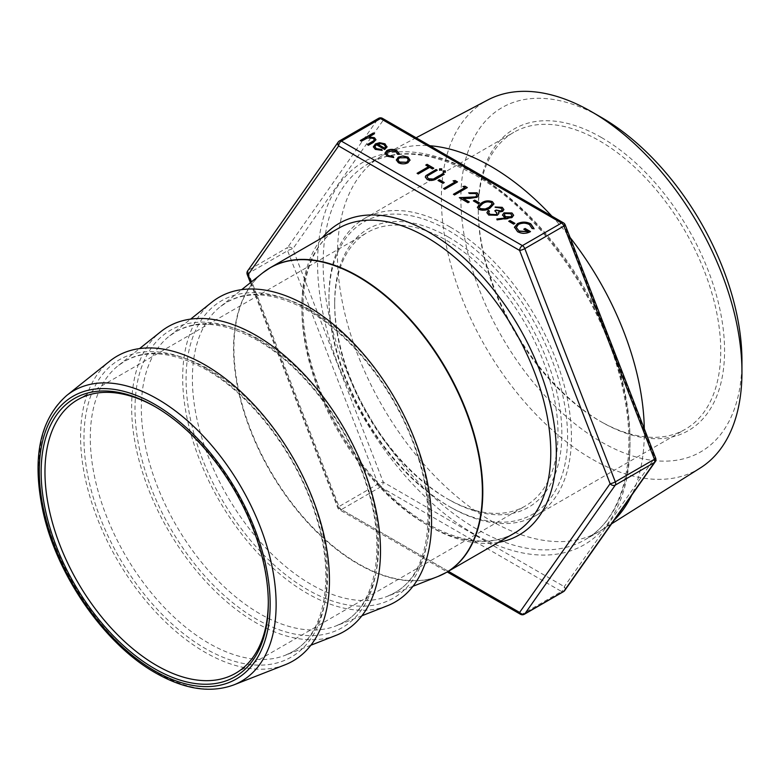 <?xml version="1.0" encoding="UTF-8"?>
<svg xmlns="http://www.w3.org/2000/svg" width="781" height="781" viewBox="0 0 781 781"><rect width="100%" height="100%" fill="white"/><g stroke="black" fill="none" stroke-linecap="round" stroke-linejoin="round"><path stroke-width="0.59" stroke-dasharray="3.9 2.93" d="M450.178 227.037A171.469 98.992 -120 0 0 364.444 218.543A171.469 98.992 -120 0 0 328.938 297.034A171.469 98.992 -120 0 0 450.178 507.035L450.178 507.035A171.469 98.992 -120 0 0 535.912 515.528A171.469 98.992 -120 0 0 562.193 378.131A171.469 98.992 -120 0 0 450.178 227.037M448.265 505.932L450.178 507.035L448.265 505.932A168.755 97.43 60 0 1 328.938 299.25A168.755 97.43 60 0 1 448.265 230.346A168.755 97.43 60 0 1 567.592 437.038A168.755 97.43 60 0 1 448.265 505.932M601.419 137.505A174.173 100.564 -120 0 0 478.255 208.615A174.173 100.564 -120 0 0 601.409 421.935A174.173 100.564 -120 0 0 601.419 421.935A174.173 100.564 -120 0 0 724.573 350.825A174.173 100.564 -120 0 0 601.419 137.505M599.496 420.822L601.419 421.935L599.496 420.822A171.469 98.992 60 0 1 478.255 210.821A171.469 98.992 60 0 1 513.771 132.331A171.469 98.992 60 0 1 599.496 140.824A171.469 98.992 60 0 1 711.511 291.918A171.469 98.992 60 0 1 685.23 429.316A171.469 98.992 60 0 1 599.496 420.822M156.639 407.555L154.726 406.452L156.639 407.565A157.928 91.182 -120 0 0 156.639 407.555A157.928 91.182 -120 0 0 155.683 407.018M448.265 236.985A160.632 92.744 -120 0 0 334.678 302.559A160.632 92.744 -120 0 0 448.265 499.303L448.265 499.303A160.632 92.744 -120 0 0 561.851 433.719A160.632 92.744 -120 0 0 448.265 236.985M446.351 498.19L448.265 499.303L446.351 498.19A157.928 91.182 60 0 1 334.678 304.775A157.928 91.182 60 0 1 367.382 232.474A157.928 91.182 60 0 1 446.351 240.294A157.928 91.182 60 0 1 549.521 379.468A157.928 91.182 60 0 1 525.31 506.02A157.928 91.182 60 0 1 446.351 498.19M285.036 664.816A175.979 101.598 60 0 1 205.012 652.262A175.979 101.598 60 0 1 92.226 504.165A175.979 101.598 60 0 1 109.721 361.164M336.084 635.343A175.979 101.598 60 0 1 256.07 622.789A175.979 101.598 60 0 1 143.284 474.692A175.979 101.598 60 0 1 160.769 331.691M387.132 605.871A175.979 101.598 60 0 1 307.118 593.316A175.979 101.598 60 0 1 194.332 445.219A175.979 101.598 60 0 1 211.817 302.218M551.855 216.142A216.991 125.282 60 0 1 570.091 237.522M644.296 428.769A216.991 125.282 60 0 1 631.644 495.32M614.159 520.195A216.991 125.282 60 0 1 601.751 530.016A216.991 125.282 60 0 1 599.388 531.451A216.991 125.282 60 0 1 490.888 520.702A216.991 125.282 60 0 1 349.136 329.484A216.991 125.282 60 0 1 382.397 155.614A216.991 125.282 60 0 1 384.818 154.277A216.991 125.282 60 0 1 429.921 145.744M700.254 468.004A212.539 122.705 60 0 1 591.666 458.886A212.539 122.705 60 0 1 452.189 269.455A212.539 122.705 60 0 1 487.774 99.978M741.95 360.861A198.745 114.748 60 0 1 601.419 441.997A198.745 114.748 60 0 1 460.878 198.579A198.745 114.748 60 0 1 601.419 117.443M268.303 602.083A157.928 91.182 -120 0 0 268.313 600.98A157.928 91.182 -120 0 0 156.639 407.565M247.684 270.822A3.934 3.104 -144.9 0 1 248.495 270.089L338.993 141.341L378.102 118.761L287.593 247.509A3.934 3.104 -144.9 0 1 292.787 248.905L383.286 120.157A3.934 3.104 35.1 0 0 378.102 118.761A3.934 2.275 60 0 1 378.541 118.351M247.235 274.512A3.934 0.83 158.8 0 1 248.495 273.301L287.593 250.73A3.934 0.83 158.8 0 1 292.787 248.905L383.286 482.15A3.934 0.83 158.8 0 0 378.102 483.976L338.993 506.557L248.495 273.301A3.934 2.275 60 0 1 248.124 271.485A3.934 2.275 60 0 1 248.495 270.089L287.593 247.509A3.934 2.275 60 0 0 287.223 248.905A3.934 2.275 60 0 0 287.593 250.73L378.102 483.976A3.934 2.275 60 0 0 380.503 486.973L561.51 591.471L522.401 614.051L341.404 509.554L380.503 486.973A3.934 2.275 120 0 0 383.286 482.15L564.292 586.658A3.934 3.104 35.1 0 1 564.722 590.524M251.033 282.195L338.622 507.943A3.934 0.83 158.8 0 1 337.734 507.757A3.934 0.83 158.8 0 1 338.993 506.557A3.934 2.275 60 0 0 341.404 509.554A3.934 2.275 120 0 1 339.432 509.749L447.191 571.956M382.475 118.351A3.934 2.275 120 0 1 383.286 120.157L564.292 224.655A3.934 0.83 158.8 0 1 565.171 224.84M563.472 222.849A3.934 2.275 120 0 1 564.292 224.655L654.79 457.9A3.934 0.83 158.8 0 1 655.669 458.086M563.472 591.666A3.934 2.275 60 0 1 561.51 591.471A3.934 2.275 120 0 0 564.292 586.658L654.79 457.9A3.934 3.104 -144.9 0 1 655.22 461.776M374.284 139.819L373.152 138.559L367.509 138.159L361.457 141.449L360.314 140.521M374.548 133.893L369.022 137.075M375.954 139.858L373.259 142.757L368.495 145.246M368.495 145.51L367.353 144.583M534.028 228.862L532.125 228.56M532.125 228.833L529.459 224.567M529.459 224.83C525.838 223.034 522.157 222.966 518.428 224.635L518.428 224.372M518.428 224.635L516.319 227.554M528.034 231.947L523.778 229.224M530.484 231.85C526.228 234.105 521.933 234.154 517.618 231.977L517.618 231.713M517.618 231.977L514.503 227.398M514.708 223.503L513.634 224.391L508.724 221.287M513.644 215.371L512.004 217.772L506.781 219.09L497.106 219.871M497.106 220.135L496.823 218.973M505.561 218.299L504.126 217.313M504.126 217.577L502.447 215.156M511.887 215.556L510.598 213.945L505.2 213.76L504.272 214.97M502.173 209.835L500.924 208.097M500.924 208.361L496.286 207.687M496.286 207.951L495.144 207.024M503.882 209.698L502.622 211.397M502.622 211.661L498.512 212.315L498.805 213.477M498.854 213.076L497.292 215.224M497.292 215.488L488.76 215.058M488.76 215.322L486.914 212.783M489.414 211.348L488.652 212.949M496.999 213.33L494.812 210.802M493.963 204.007L490.068 208.332C486.748 210.616 483.048 211.055 478.958 209.659L478.958 209.396M478.958 209.659L477.406 207.365M492.186 204.114L491.103 202.689C487.871 201.713 485.021 202.142 482.541 203.987L479.212 207.18M479.368 203.099L478.284 203.987L473.384 200.883M476.879 195.299L475.688 193.522M475.688 193.786L469.781 193.512M469.781 193.786L468.639 192.858M478.704 195.094L477.113 197.222M477.113 197.486L463.348 198.764M469.293 202.191L467.975 202.679M467.975 202.943L459.306 197.671M464.871 187.928L462.908 186.522M467.321 187.831L454.562 194.938M454.562 195.201L453.419 194.274M455.05 182.256L453.087 180.86M457.51 182.158L444.75 189.266M444.75 189.529L443.598 188.602M437.223 170.443L427.929 175.608M427.929 175.871L427.08 177.014M444.252 174.514L436.55 178.956C433.699 180.889 430.585 181.163 427.197 179.776L427.197 179.513M427.197 179.776L425.294 177.16M439.596 170.043L441.714 170.307L441.714 169.077L441.714 170.043M439.596 170.307L439.596 169.077L439.596 170.307M443.188 172.123L445.316 172.386L445.316 171.156L445.316 172.123M443.188 172.386L443.188 171.156L443.188 172.386M444.028 182.686L442.944 183.574L438.034 180.479M428.544 166.949L425.762 165.084M433.787 168.462L432.469 168.95M432.469 169.223L429.696 167.349M429.696 167.612L418.235 173.958M418.235 174.231L417.093 173.304M410.025 160.3L407.985 162.692M407.985 162.956C404.763 164.498 401.551 164.498 398.359 162.936L398.359 162.673M398.359 162.936L396.318 160.095M408.365 160.017L406.862 158.026L399.472 158.045L397.939 160.027M399.218 153.73L399.032 154.443M399.032 154.706L397.48 154.228M395.723 151.329L397.529 154.238M395.723 151.592L388.079 151.133M388.079 151.397L386.575 153.379M393.722 157.772L387.2 156.229M387.2 156.503L384.926 153.32M382.202 150.635L375.319 149.366M375.319 149.63L373.318 146.965M386.917 147.306L384.691 149.493M384.691 149.757L376.354 144.68M376.354 144.944L374.89 146.808M385.511 146.779L383.91 144.768L380.63 143.889L377.613 144.348M208.937 369.306A167.798 96.873 60 0 1 320.425 523.797A167.798 96.873 60 0 1 285.241 655.279A167.798 96.873 60 0 1 208.937 643.319A167.798 96.873 60 0 1 101.403 502.105A167.798 96.873 60 0 1 118.077 365.752A167.798 96.873 60 0 1 208.937 369.306M259.995 339.833A167.798 96.873 60 0 1 371.483 494.324A167.798 96.873 60 0 1 336.289 625.806A167.798 96.873 60 0 1 259.995 613.846A167.798 96.873 60 0 1 152.451 472.632A167.798 96.873 60 0 1 169.126 336.279A167.798 96.873 60 0 1 259.995 339.833M311.043 310.36A167.798 96.873 60 0 1 422.531 464.851A167.798 96.873 60 0 1 387.337 596.333A167.798 96.873 60 0 1 311.043 584.373A167.798 96.873 60 0 1 203.499 443.159A167.798 96.873 60 0 1 220.174 306.806A167.798 96.873 60 0 1 311.043 310.36M476.566 528.971A216.991 125.282 60 0 1 334.815 337.753A216.991 125.282 60 0 1 368.076 163.883A216.991 125.282 60 0 1 476.566 174.622A216.991 125.282 60 0 1 618.327 365.84A216.991 125.282 60 0 1 585.067 539.72A216.991 125.282 60 0 1 476.566 528.971M473.784 173.021A220.925 127.547 -120 0 0 317.574 263.217A220.925 127.547 -120 0 0 473.784 533.784A220.925 127.547 -120 0 0 630.003 443.598A220.925 127.547 -120 0 0 473.784 173.021M338.349 228.394A175.979 101.598 -120 0 0 311.375 369.413A175.979 101.598 -120 0 0 426.338 524.481A175.979 101.598 -120 0 0 514.328 533.198C491.024 546.144 462.352 543.176 428.3 524.295C373.396 493.699 320.747 416.781 307.343 347.252C295.54 291.616 308.612 244.726 338.349 228.394M498.395 542.395A179.913 103.873 60 0 1 429.12 526.091A179.913 103.873 60 0 1 317.32 384.75A179.913 103.873 60 0 1 322.416 237.59M233.792 684.908A167.73 96.844 60 0 1 157.528 672.949A167.73 96.844 60 0 1 50.023 531.793A167.73 96.844 60 0 1 66.697 395.489M205.383 368.154A171.722 99.148 -120 0 0 83.957 438.258A171.722 99.148 -120 0 0 205.383 648.581A171.722 99.148 -120 0 0 326.809 578.467A171.722 99.148 -120 0 0 205.383 368.154M256.432 338.681A171.722 99.148 -120 0 0 135.006 408.785A171.722 99.148 -120 0 0 256.432 619.099A171.722 99.148 -120 0 0 377.867 548.994A171.722 99.148 -120 0 0 256.432 338.681M307.489 309.208A171.722 99.148 -120 0 0 186.063 379.312A171.722 99.148 -120 0 0 307.489 589.626A171.722 99.148 -120 0 0 428.915 519.521A171.722 99.148 -120 0 0 307.489 309.208M442.261 574.601A175.979 101.598 60 0 1 358.362 563.726A175.979 101.598 60 0 1 244.512 412.3A175.979 101.598 60 0 1 266.467 270.109M262.699 272.881A175.94 101.579 -120 0 0 245.205 415.853A175.94 101.579 -120 0 0 357.971 563.931A175.94 101.579 -120 0 0 437.975 576.476M250.408 282.683L337.734 507.757A3.934 3.934 0 0 0 339.432 509.749A3.934 2.275 120 0 1 338.622 507.943L448.343 571.292M520.429 614.247A3.934 2.275 120 0 0 522.401 614.051A3.934 2.275 60 0 0 524.373 614.247M310.867 645.233L285.241 655.279L292.436 651.823C324.974 634.436 335.85 577.393 315.544 514.962C297.278 455.323 252.224 395.625 206.291 369.784C173.86 351.831 146.652 348.99 124.677 361.252L118.077 365.752L139.594 348.58M361.915 615.76L336.289 625.806L343.484 622.35C376.022 604.963 386.907 547.92 366.592 485.489C348.326 425.85 303.272 366.152 257.349 340.311C224.918 322.358 197.71 319.517 175.725 331.779L169.126 336.279L190.652 319.107M412.964 586.287L387.337 596.333L394.532 592.877C427.07 575.49 437.956 518.447 417.64 456.016C399.374 396.377 354.33 336.679 308.397 310.838C275.966 292.885 248.758 290.044 226.773 302.306L220.174 306.806L241.7 289.634M382.397 155.614L368.076 163.883C397.099 147.834 432.606 151.485 474.604 174.817C542.287 212.549 607.052 307.177 623.57 392.814C638.106 461.327 622.067 519.336 585.067 539.72L599.388 531.451M328.938 299.25L328.938 297.034M478.255 210.821L478.255 208.615M334.678 304.775L334.678 302.559M364.444 218.543L513.771 132.331M77.67 399.735L367.382 232.474M611.621 523.807L601.751 530.016M416.107 137.768L384.818 154.277M235.598 673.281L525.31 506.02M535.912 515.528L685.23 429.316M268.313 600.98L268.313 603.196"/><path stroke-width="1.17" d="M154.726 668.77A160.632 92.744 60 0 1 41.139 472.036A160.632 92.744 60 0 1 154.726 406.452L154.726 406.452A160.632 92.744 60 0 1 268.313 603.196A160.632 92.744 60 0 1 154.726 668.77M155.683 407.018A157.928 91.182 -120 0 0 77.67 399.735A157.928 91.182 -120 0 0 53.469 526.287A157.928 91.182 -120 0 0 156.639 665.461A157.928 91.182 -120 0 0 235.598 673.281A157.928 91.182 -120 0 0 268.303 602.083M205.012 364.893A175.979 101.598 60 0 1 321.938 526.921A175.979 101.598 60 0 1 285.036 664.816L233.792 684.908A167.73 96.844 60 0 0 268.967 553.475A167.73 96.844 60 0 0 157.528 399.042A167.73 96.844 60 0 0 66.697 395.489L109.721 361.164A175.979 101.598 60 0 1 205.012 364.893M139.594 348.58L160.769 331.691A175.979 101.598 60 0 1 256.07 335.42A175.979 101.598 60 0 1 372.986 497.448A175.979 101.598 60 0 1 336.084 635.343L310.867 645.233M190.652 319.107L211.817 302.218A175.979 101.598 60 0 1 307.118 305.947A175.979 101.598 60 0 1 424.044 467.965A175.979 101.598 60 0 1 387.132 605.871L361.915 615.76M429.921 145.744A216.991 125.282 60 0 1 490.888 166.363A216.991 125.282 60 0 1 551.855 216.142M570.091 237.522A216.991 125.282 60 0 1 644.296 428.769M631.644 495.32A216.991 125.282 60 0 1 614.159 520.195M741.95 372.117L741.95 360.861A198.745 114.748 60 0 0 601.419 117.443L591.666 111.81A212.539 122.705 60 0 1 741.95 372.117A212.539 122.705 60 0 1 700.254 468.004L611.621 523.807M397.48 154.228L395.723 151.329L388.079 151.133L386.575 153.242L388.372 155.585L393.39 156.59L393.722 157.508L387.2 156.229L384.916 153.183L386.829 150.528C390.266 148.946 393.634 149.015 396.953 150.713L399.032 154.443L397.539 153.857M399.228 153.593L399.032 154.443M398.33 157.118L402.918 155.946L408.014 157.098L410.025 160.037L407.985 162.692C404.763 164.235 401.551 164.235 398.359 162.673L396.318 159.959L398.33 157.118L402.918 155.946M501.48 210.733L502.183 209.708L500.924 208.097L495.144 207.024L502.212 207.326L503.891 209.562L502.622 211.397L498.512 212.051L498.805 213.477L497.292 215.224L488.76 215.058L486.905 212.647L488.271 210.421L489.414 211.085L488.652 212.686L490.087 214.316L496.042 214.629L497.009 213.203L494.812 210.802L496.12 210.05L501.48 210.997L502.173 209.835M512.004 217.508L497.106 219.871L496.823 218.973L505.561 218.026L502.447 215.019L503.999 212.871L511.965 212.959L513.644 215.234L512.004 217.508M361.457 141.185L360.314 140.521L373.406 132.965L374.548 133.619L369.022 136.812L374.499 137.749L375.964 139.721L373.259 142.493L368.495 145.246L367.353 144.583L373.728 140.746L374.294 139.692L373.152 138.296L367.509 137.895L361.457 141.185M517.237 223.747C521.796 221.57 526.316 221.599 530.807 223.835L534.028 228.589L532.125 228.56L529.459 224.567C525.838 222.761 522.157 222.702 518.428 224.372L516.309 227.427L519.023 231.02L528.034 231.684L523.778 229.224L525.086 228.472L530.484 231.586C526.228 233.841 521.933 233.88 517.618 231.713L514.503 227.125L517.237 224.01C521.796 221.833 526.316 221.863 530.807 224.098L530.807 223.835M514.464 227.632L517.237 224.01M513.634 224.127L508.724 221.287L510.032 220.535L514.943 223.366L513.634 224.127M490.068 208.068C486.748 210.353 483.048 210.792 478.958 209.396L477.396 207.229L481.389 203.06C484.64 200.746 488.301 200.278 492.372 201.644L493.963 203.87L490.068 208.068M478.284 203.714L473.384 200.883L474.692 200.131L479.593 202.962L478.284 203.714M475.863 196.617L476.888 195.162L475.688 193.522L469.781 193.512L468.639 192.858L477.054 192.8L478.714 194.957L477.113 197.222L469.947 198.374L463.348 198.491L469.293 201.928L467.975 202.679L459.306 197.671L475.863 196.88L476.879 195.299M464.871 187.655L462.908 186.522L464.968 186.2L467.321 187.567L454.562 194.938L453.419 194.274L464.871 187.655L453.644 194.401M455.05 181.993L453.087 180.86L455.147 180.538L457.51 181.895L444.75 189.266L443.598 188.602L455.05 181.993L443.833 188.738M425.899 175.657L436.071 169.526L437.223 170.18L427.929 175.608L427.07 176.877L428.447 178.722L433.348 179.064L443.11 173.587L444.252 174.241L436.55 178.693C433.699 180.626 430.585 180.899 427.197 179.513L425.284 177.023L425.899 175.657L436.071 169.526M439.596 170.043L439.596 168.813L441.714 168.813L441.714 170.043L439.596 170.043L439.596 168.813L441.714 168.813L441.714 170.043M443.188 172.123L443.188 170.893L445.316 170.893L445.316 172.123L443.188 172.123L443.188 170.893L445.316 170.893L445.316 172.123M442.944 183.31L438.034 180.479L439.342 179.728L444.252 182.559L442.944 183.31M417.093 173.304L428.544 166.685L425.762 165.084L427.07 164.322L433.787 168.198L432.469 168.95L429.696 167.349L418.235 173.958L417.093 173.304M376.354 144.68L374.88 146.672L376.315 148.624L381.714 149.474L382.202 150.372L375.319 149.366L373.318 146.828L375.427 143.889L379.615 142.708L384.994 143.811L386.917 147.043L384.691 149.493L376.354 144.68M386.985 146.467L386.917 147.043M416.107 137.768L487.774 99.978A212.539 122.705 60 0 1 591.666 111.81L601.419 117.443M448.343 571.292L519.619 612.441A3.934 2.275 120 0 0 520.429 614.247A3.934 3.934 0 0 0 524.373 614.247A3.934 2.275 60 0 0 524.812 613.837A3.934 3.104 -144.9 0 1 519.619 612.441L610.117 483.693L519.619 250.437A3.934 2.275 120 0 1 522.401 245.624A3.934 2.275 60 0 1 524.812 248.622L615.311 481.867A3.934 0.83 158.8 0 1 610.117 483.693A3.934 3.104 35.1 0 0 615.311 485.079L524.812 613.837L563.911 591.256A3.934 3.104 35.1 0 0 564.722 590.524L655.22 461.776A3.934 3.934 0 0 0 655.669 458.086L565.171 224.84A3.934 0.83 158.8 0 1 563.911 226.041L524.812 248.622A3.934 0.83 158.8 0 1 519.619 250.437L338.622 145.94A3.934 2.275 120 0 1 341.404 141.127L522.401 245.624L561.51 223.044L380.503 118.546L341.404 141.127A3.934 2.275 60 0 0 339.432 140.931A3.934 2.275 60 0 0 338.993 141.341A3.934 3.104 35.1 0 0 338.183 142.074A3.934 3.104 35.1 0 0 338.622 145.94L248.124 274.697A3.934 3.104 -144.9 0 1 247.684 270.822A3.934 3.934 0 0 0 247.235 274.512L250.408 282.683M251.033 282.195L248.124 274.697A3.934 0.83 158.8 0 1 247.235 274.512M655.669 458.086A3.934 0.83 158.8 0 1 654.419 459.296L563.911 226.041A3.934 2.275 60 0 0 561.51 223.044A3.934 2.275 120 0 1 563.472 222.849L382.475 118.351A3.934 2.275 120 0 0 380.503 118.546A3.934 2.275 60 0 0 378.541 118.351L339.432 140.931A3.934 3.934 0 0 0 338.183 142.074L247.684 270.822M655.22 461.776A3.934 3.104 -144.9 0 1 654.419 462.508L615.311 485.079A3.934 2.275 60 0 0 615.682 483.693A3.934 2.275 60 0 0 615.311 481.867L654.419 459.296A3.934 2.275 60 0 1 654.79 461.112A3.934 2.275 60 0 1 654.419 462.508L563.911 591.256A3.934 2.275 60 0 1 563.472 591.666L524.373 614.247M360.549 140.648L373.406 132.965M373.406 133.229L374.324 133.756M374.499 137.749L369.022 136.812M374.499 138.012L375.954 139.858M367.578 144.719L373.728 140.746M373.728 141.01L374.284 139.819M530.807 224.098L534.028 228.862M516.319 227.554L519.023 231.02M519.023 231.283L528.034 231.684M524.002 229.36L525.086 228.472M525.086 228.735L530.25 231.713M508.948 221.423L510.032 220.535M510.032 220.798L514.708 223.503M496.901 219.236L505.561 218.026M502.447 215.156L503.999 212.871M503.999 213.135L511.965 212.959M511.965 213.223L513.644 215.371M504.272 214.97L505.639 216.942L510.93 217.069L511.887 215.556M505.2 213.496L504.272 214.834L505.639 216.679L510.93 216.806L511.897 215.429L510.598 213.682L505.2 213.496M495.144 207.287L502.212 207.326M502.212 207.59L503.882 209.698M498.805 213.74L498.512 212.051M486.914 212.783L488.271 210.421M488.271 210.694L489.257 211.261M488.652 212.949L490.087 214.316M490.087 214.58L496.042 214.629M496.042 214.892L496.999 213.33M495.027 210.948L496.12 210.05M496.12 210.314L501.48 210.997M477.406 207.365L481.389 203.06M481.389 203.324C484.64 201.02 488.301 200.541 492.372 201.908L492.372 201.644M492.372 201.908L493.963 204.007M479.212 207.18L480.305 208.927L485.235 209.24L488.926 207.668L492.186 204.114M491.103 202.425C487.871 201.449 485.021 201.879 482.541 203.714L479.202 207.043L480.305 208.664L485.235 208.976L488.926 207.404L492.186 203.978L491.103 202.425M473.608 201.02L474.692 200.131M474.692 200.395L479.368 203.099M468.873 192.995L477.054 192.8M477.054 193.063L478.704 195.094M469.059 202.054L463.348 198.491M459.755 197.925L469.537 197.476M469.537 197.749L475.863 196.88M463.27 186.737L464.968 186.2M464.968 186.464L467.097 187.694M453.449 181.065L455.147 180.538M455.147 180.801L457.275 182.032M436.071 169.789L436.989 170.317M427.08 177.014L428.447 178.722M428.447 178.986L433.348 179.064M433.348 179.327L443.11 173.587M443.11 173.851L444.028 174.378M425.294 177.16L425.899 175.92M441.714 169.077L441.714 170.307M439.596 170.307L439.596 169.077M445.316 171.156L445.316 172.386M443.188 172.386L443.188 171.156M438.268 180.616L439.342 179.728M439.342 179.991L444.028 182.686M417.327 173.431L428.544 166.685M425.996 165.211L427.07 164.322M427.07 164.596L433.553 168.335M402.918 156.21L408.014 157.098M408.014 157.371L410.025 160.3M396.318 160.095L398.33 157.381M397.939 160.027L399.501 162.272L406.833 162.292L408.365 160.017M406.833 162.028L408.375 159.89L406.862 157.762L399.472 157.782L397.929 159.9L399.501 162.009L406.833 162.292M384.926 153.32L386.829 150.792C390.266 149.21 393.634 149.278 396.953 150.977L396.953 150.713M396.953 150.977L399.218 153.73M386.575 153.379L388.372 155.585M388.372 155.849L393.39 156.59M393.39 156.854L393.624 157.518M374.89 146.808L376.315 148.624M376.315 148.888L381.714 149.474M381.714 149.737L382.065 150.391M373.318 146.965L375.427 143.889M375.427 144.153L379.615 142.708M379.615 142.972L384.994 143.811M384.994 144.075L386.917 147.306M377.613 144.085L384.691 148.175L385.521 146.643L383.91 144.505L380.63 143.626L377.613 144.348L384.691 148.439L385.511 146.779M412.964 586.287L437.975 576.476L446.351 572.444L514.328 533.198A175.979 101.598 -120 0 0 541.301 392.189A175.979 101.598 -120 0 0 426.338 237.112A175.979 101.598 -120 0 0 338.349 228.394L270.372 267.639A175.979 101.598 60 0 1 358.362 276.357A175.979 101.598 60 0 1 473.325 431.434A175.979 101.598 60 0 1 446.351 572.444A175.979 101.598 60 0 1 442.261 574.601M322.416 237.59A179.913 103.873 60 0 1 429.12 232.299A179.913 103.873 60 0 1 551.103 407.907A179.913 103.873 60 0 1 498.395 542.395M154.726 670.908A163.249 94.257 -120 0 0 270.158 604.26A163.249 94.257 -120 0 0 154.726 404.314A163.249 94.257 -120 0 0 39.284 470.963A163.249 94.257 -120 0 0 154.726 670.908M437.975 576.476A175.94 101.579 -120 0 0 474.877 438.61A175.94 101.579 -120 0 0 357.971 276.611A175.94 101.579 -120 0 0 262.699 272.881L241.7 289.634M266.467 270.109A175.979 101.598 60 0 1 270.372 267.639L262.699 272.881M66.697 395.489C39.655 419.612 31.757 458.271 43.004 511.487C56.925 575.675 104.81 644.462 155.663 672.978C184.511 689.418 210.558 693.401 233.792 684.908M382.475 118.351A3.934 3.934 0 0 0 378.541 118.351M447.191 571.956L520.429 614.247M565.171 224.84A3.934 3.934 0 0 0 563.472 222.849M563.472 591.666A3.934 3.934 0 0 0 564.722 590.524"/></g></svg>
